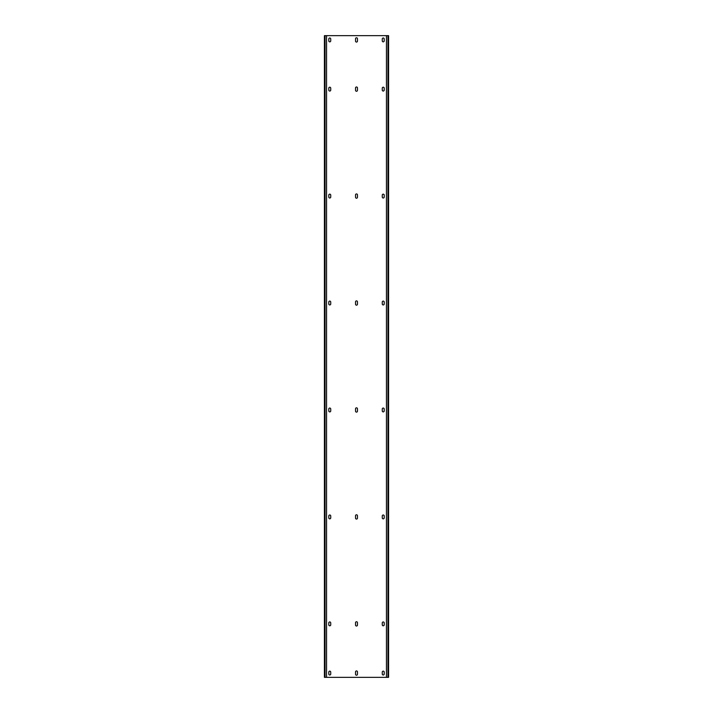 <?xml version="1.0" encoding="UTF-8"?>
<svg xmlns="http://www.w3.org/2000/svg" width="713" height="713" viewBox="0 0 713 713"><rect width="100%" height="100%" fill="white"/><g stroke="black" fill="none" stroke-linecap="round" stroke-linejoin="round"><path stroke-width="1.07" d="M387.943 35.65L386.446 35.65L386.446 677.35L388.585 677.35L388.585 35.65L387.943 35.65L387.943 677.35M386.446 35.65L326.554 35.65L326.554 677.35L386.446 677.35M355.537 674.248L355.537 671.896A0.963 0.963 0 0 1 356.5 670.933A0.963 0.963 0 0 1 357.463 671.896L357.463 674.248A0.963 0.963 0 0 1 356.5 675.211A0.963 0.963 0 0 1 355.537 674.248M355.537 625.051L355.537 622.699A0.963 0.963 0 0 1 356.5 621.736A0.963 0.963 0 0 1 357.463 622.699L357.463 625.051A0.963 0.963 0 0 1 356.5 626.014A0.963 0.963 0 0 1 355.537 625.051M355.537 518.101L355.537 515.749A0.963 0.963 0 0 1 356.5 514.786A0.963 0.963 0 0 1 357.463 515.749L357.463 518.101A0.963 0.963 0 0 1 356.5 519.064A0.963 0.963 0 0 1 355.537 518.101M355.537 411.151L355.537 408.799A0.963 0.963 0 0 1 356.5 407.836A0.963 0.963 0 0 1 357.463 408.799L357.463 411.151A0.963 0.963 0 0 1 356.5 412.114A0.963 0.963 0 0 1 355.537 411.151M355.537 304.201L355.537 301.849A0.963 0.963 0 0 1 356.5 300.886A0.963 0.963 0 0 1 357.463 301.849L357.463 304.201A0.963 0.963 0 0 1 356.5 305.164A0.963 0.963 0 0 1 355.537 304.201M355.537 197.251L355.537 194.899A0.963 0.963 0 0 1 356.5 193.936A0.963 0.963 0 0 1 357.463 194.899L357.463 197.251A0.963 0.963 0 0 1 356.5 198.214A0.963 0.963 0 0 1 355.537 197.251M355.537 90.301L355.537 87.949A0.963 0.963 0 0 1 356.5 86.986A0.963 0.963 0 0 1 357.463 87.949L357.463 90.301A0.963 0.963 0 0 1 356.5 91.264A0.963 0.963 0 0 1 355.537 90.301M355.537 41.104L355.537 38.752A0.963 0.963 0 0 1 356.5 37.789A0.963 0.963 0 0 1 357.463 38.752L357.463 41.104A0.963 0.963 0 0 1 356.5 42.067A0.963 0.963 0 0 1 355.537 41.104M382.275 674.035A0.963 0.963 0 0 0 383.238 674.997A0.963 0.963 0 0 0 384.2 674.035L384.2 672.109A0.963 0.963 0 0 0 383.238 671.147A0.963 0.963 0 0 0 382.275 672.109L382.275 674.035M328.8 674.035L328.8 672.109A0.963 0.963 0 0 1 329.762 671.147A0.963 0.963 0 0 1 330.725 672.109L330.725 674.035A0.963 0.963 0 0 1 329.762 674.997A0.963 0.963 0 0 1 328.8 674.035M382.275 624.838A0.963 0.963 0 0 0 383.238 625.8A0.963 0.963 0 0 0 384.2 624.838L384.2 622.912A0.963 0.963 0 0 0 383.238 621.95A0.963 0.963 0 0 0 382.275 622.912L382.275 624.838M328.8 624.838L328.8 622.912A0.963 0.963 0 0 1 329.762 621.95A0.963 0.963 0 0 1 330.725 622.912L330.725 624.838A0.963 0.963 0 0 1 329.762 625.8A0.963 0.963 0 0 1 328.8 624.838M382.275 517.888A0.963 0.963 0 0 0 383.238 518.85A0.963 0.963 0 0 0 384.2 517.888L384.2 515.962A0.963 0.963 0 0 0 383.238 515A0.963 0.963 0 0 0 382.275 515.962L382.275 517.888M328.8 517.888L328.8 515.962A0.963 0.963 0 0 1 329.762 515A0.963 0.963 0 0 1 330.725 515.962L330.725 517.888A0.963 0.963 0 0 1 329.762 518.85A0.963 0.963 0 0 1 328.8 517.888M382.275 410.938A0.963 0.963 0 0 0 383.238 411.9A0.963 0.963 0 0 0 384.2 410.938L384.2 409.012A0.963 0.963 0 0 0 383.238 408.05A0.963 0.963 0 0 0 382.275 409.012L382.275 410.938M328.8 410.938L328.8 409.012A0.963 0.963 0 0 1 329.762 408.05A0.963 0.963 0 0 1 330.725 409.012L330.725 410.938A0.963 0.963 0 0 1 329.762 411.9A0.963 0.963 0 0 1 328.8 410.938M382.275 303.988A0.963 0.963 0 0 0 383.238 304.95A0.963 0.963 0 0 0 384.2 303.988L384.2 302.062A0.963 0.963 0 0 0 383.238 301.1A0.963 0.963 0 0 0 382.275 302.062L382.275 303.988M328.8 303.988L328.8 302.062A0.963 0.963 0 0 1 329.762 301.1A0.963 0.963 0 0 1 330.725 302.062L330.725 303.988A0.963 0.963 0 0 1 329.762 304.95A0.963 0.963 0 0 1 328.8 303.988M382.275 197.038A0.963 0.963 0 0 0 383.238 198A0.963 0.963 0 0 0 384.2 197.038L384.2 195.112A0.963 0.963 0 0 0 383.238 194.15A0.963 0.963 0 0 0 382.275 195.112L382.275 197.038M328.8 197.038L328.8 195.112A0.963 0.963 0 0 1 329.762 194.15A0.963 0.963 0 0 1 330.725 195.112L330.725 197.038A0.963 0.963 0 0 1 329.762 198A0.963 0.963 0 0 1 328.8 197.038M382.275 90.088A0.963 0.963 0 0 0 383.238 91.05A0.963 0.963 0 0 0 384.2 90.088L384.2 88.162A0.963 0.963 0 0 0 383.238 87.2A0.963 0.963 0 0 0 382.275 88.162L382.275 90.088M328.8 90.088L328.8 88.162A0.963 0.963 0 0 1 329.762 87.2A0.963 0.963 0 0 1 330.725 88.162L330.725 90.088A0.963 0.963 0 0 1 329.762 91.05A0.963 0.963 0 0 1 328.8 90.088M382.275 40.891A0.963 0.963 0 0 0 383.238 41.853A0.963 0.963 0 0 0 384.2 40.891L384.2 38.965A0.963 0.963 0 0 0 383.238 38.003A0.963 0.963 0 0 0 382.275 38.965L382.275 40.891M328.8 40.891L328.8 38.965A0.963 0.963 0 0 1 329.762 38.003A0.963 0.963 0 0 1 330.725 38.965L330.725 40.891A0.963 0.963 0 0 1 329.762 41.853A0.963 0.963 0 0 1 328.8 40.891M326.554 35.65L324.415 35.65L324.415 677.35L326.554 677.35M325.057 35.65L325.057 677.35"/></g></svg>
